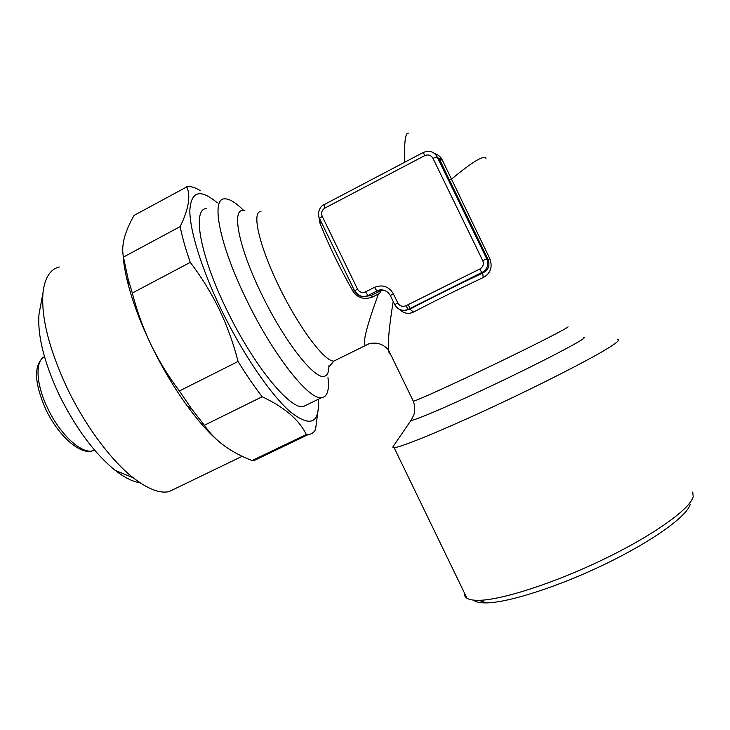 <?xml version="1.0" encoding="UTF-8"?>
<svg xmlns="http://www.w3.org/2000/svg" width="730" height="730" viewBox="0 0 730 730"><rect width="100%" height="100%" fill="white"/><g stroke="black" fill="none" stroke-linecap="round" stroke-linejoin="round"><path stroke-width="1.09" d="M40.615 305.505L39.009 314.064C37.33 335.28 44.01 362.126 59.048 394.592C75.765 428.282 94.508 453.567 115.276 470.43C124.584 477.657 132.823 481.754 140.014 482.731M59.267 266.952C50.133 269.27 44.703 277.893 42.988 292.821C41.09 317.422 49.092 349.068 67.014 387.776C84.99 425.517 111.024 460.365 133.179 477.73C147.652 488.945 159.551 493.599 168.886 491.682L176.669 487.923M200.111 190.539C195.147 187.51 190.886 186.205 187.327 186.615L134.064 215.414C129.493 223.416 126.254 230.926 124.337 237.962C122.549 244.924 122.248 251.293 123.452 257.07L180.146 226.601C182.235 237.086 185.612 249.012 190.275 262.38L132.303 293.031C136.875 310.889 143.08 328.053 150.9 344.505C161.841 367.108 173.941 387.566 187.199 405.889C199.144 422.214 210.322 434.605 220.734 443.055M217.275 202.785C200.294 188.577 191.15 191.068 189.846 210.249C189.645 230.059 201.398 268.421 220.825 308.726C242.597 353.895 271.195 395.514 290.786 412.231C310.697 427.607 319.877 423.291 318.307 399.264M123.114 255.135C123.616 263.776 125.387 273.869 128.434 285.403C133.334 303.726 140.826 323.426 150.9 344.505C158.921 361.003 168.429 376.488 179.407 390.97L238.053 361.478C233.5 343.492 227.222 326.091 219.21 309.274C211.098 292.648 201.453 277.017 190.275 262.38M238.053 361.478C246.22 374.727 254.259 386.48 262.189 396.755L204.364 425.262C209.711 433.118 216.39 439.989 224.384 445.875C232.505 451.688 241.749 456.588 252.115 460.566L306.299 434.523C299.172 419.823 284.463 407.23 262.189 396.755M306.299 434.523L308.252 434.532C311.436 434.231 313.854 432.589 315.524 429.605L318.481 407.057M438.602 158.437L441.331 158.328M411.236 420.024L393.041 446.623L392.941 447.417L394.1 447.627C401.053 447.745 455.41 425.024 516.192 395.861C550.046 379.582 580.797 363.823 599.64 353.183C612.652 345.655 618.94 341.238 618.492 339.934L617.261 339.742M243.82 210.596C235.781 202.538 229.366 198.624 224.557 198.861C210.787 198.359 219.137 243.656 245.827 298.369C272.609 354.488 308.936 400.277 321.547 397.686C327.296 396.983 329.44 390.313 327.971 377.684M368.522 344.003L365.548 345.463C362.217 343.766 366.506 326.62 378.423 294.026L380.896 292.082L380.001 291.078L371.178 295.513L367.975 295.513C362.947 297.566 358.74 296.453 355.355 292.173M485.97 158.383L485.861 158.145C483.306 155.189 471.762 162.27 451.222 179.37L449.333 179.854L439.679 159.578L437.115 156.85L486.782 258.885C488.698 263.566 487.841 267.709 484.191 271.314L408.271 309.365C402.504 311.537 398.014 309.995 394.784 304.729L390.331 295.541C387.082 290.339 382.62 288.825 376.935 291.005L367.975 295.513L365.52 291.872L374.517 287.337C382.538 284.253 388.825 286.406 393.379 293.798L397.823 302.959C399.766 306.125 402.467 307.056 405.944 305.742L479.829 269.023C483.077 266.988 484.045 264.187 482.74 260.628L432.945 158.319C430.965 155.116 428.2 154.231 424.668 155.663L324.914 208.068C321.848 210.103 320.954 212.85 322.231 216.326L357.499 289.116C359.425 292.265 362.098 293.186 365.52 291.872M307.622 404.466L303.205 406.619C289.783 409.612 252.753 364.425 226.118 308.525C199.536 254.04 192.045 208.479 206.59 208.534M393.187 301.444C389.273 325.918 387.721 342.133 388.543 350.09L388.543 350.09C388.889 352.864 389.546 354.214 390.513 354.169M473.587 600.133C475.759 602.067 479.993 602.989 486.289 602.898C508.135 602.706 558.094 586.865 605.234 564.053C652.419 541.268 687.231 516.128 690.188 504.33M404.758 162.206C404.128 142.186 405.332 132.495 408.38 133.134M434.496 153.519C438.237 154.678 440.838 156.868 442.316 160.089L489.885 258.794C492.768 267.162 490.551 273.412 483.223 277.546L482.676 273.084L485.167 271.542C488.854 268.585 489.83 264.561 488.096 259.478L486.782 258.885L482.74 260.628M483.223 277.546C458.504 289.199 435.272 300.705 413.509 312.057C408.453 314.42 403.69 313.48 399.228 309.246M378.423 294.026L372.428 297.028C364.197 299.993 357.718 298.059 352.991 291.243C339.705 268.01 328.646 245.171 319.804 222.723L319.074 217.44M464.371 592.851C464.052 595.16 464.928 596.967 466.981 598.253C469.381 599.741 473.396 600.425 479.026 600.315C501.656 600.014 554.152 583.233 603.865 559.18C653.624 535.145 690.233 508.856 693.199 496.783L692.752 492.038M442.316 160.089L439.679 159.578M321.136 221.792L319.804 222.723M413.509 312.057L409.877 309.191L408.234 309.365L405.944 305.742M354.479 290.631L352.991 291.243M252.115 460.566L254.368 460.429L261.148 457.172M179.407 390.97L191.506 408.718L204.364 425.262M123.452 257.07L128.006 278.531L132.303 293.031M180.146 226.601C188.732 208.981 190.922 195.686 186.707 186.716M328.901 365.684C328.984 371.616 327.633 375.101 324.85 376.132C315.679 381.142 284.39 341.895 261.148 293.204C237.369 244.504 230.899 205.668 244.942 210.815M260.929 211.518C251.357 211.262 259.031 245.636 279.216 286.917C299.3 328.208 324.868 361.971 333.884 361.076L336.649 359.707M583.343 337.47L584.265 337.552C586.017 338.848 543.439 361.204 493.717 384.774C444.023 408.362 407.048 423.811 411.492 419.65L413.609 415.315C413.855 415.096 416.082 408.763 413.326 401.254C417.87 400.168 454.425 383.597 495.287 363.923C536.176 344.259 568.697 327.587 568.068 326.766L568.049 326.73M413.107 400.788L388.543 350.09C388.688 350.071 384.162 344.359 376.689 343.191C368.468 342.981 369.781 343.657 365.548 345.463L333.884 361.076L329.559 366.223M44.466 356.669C34.976 361.095 35.971 384.263 47.569 408.061C59.86 434.323 81.66 454.306 92.71 450.775L94.572 450.1M409.749 309.237C432.488 297.302 456.825 285.229 482.749 273.029L481.919 272.81L479.829 269.023M372.428 297.028L371.178 295.513L379.983 291.078L376.917 291.005L367.957 295.513C363.54 298.013 359.078 296.453 354.588 290.859L354.634 290.932M424.668 155.663L423.345 152.433L426.384 151.42C431.174 150.836 434.751 152.652 437.115 156.85L432.945 158.319M489.885 258.794L488.096 259.478L449.333 179.854M379.983 291.078L383.524 290.129M322.231 216.326L319.503 218.434M423.3 152.451L323.938 204.728L324.914 208.068M357.499 289.116L354.588 290.859L319.439 218.288C319.019 218.589 318.709 216.646 318.517 212.457C319.649 208.205 321.428 205.65 323.828 204.783M374.517 287.337L376.917 291.005C379.39 289.235 386.453 288.77 390.331 295.541L390.358 295.604M393.379 293.798L390.331 295.541M397.823 302.959L394.757 304.675C398.717 311.482 405.907 311.007 408.234 309.365L484.191 271.314L485.103 271.578M115.276 470.43L133.179 477.73M168.886 491.682L242.187 456.296M94.416 449.917L92.71 450.775C80.583 455.429 58.291 436.002 45.744 409.229C34.337 383.077 33.543 365.785 43.362 357.362M410.059 308.48L408.189 304.629M303.205 406.619L321.547 397.686M486.289 602.898L479.026 600.315M466.981 598.253L394.1 447.627M405.113 310.296L409.877 309.191C432.552 297.293 456.816 285.257 482.676 273.084L485.158 271.533M371.178 295.513L364.827 296.444M254.368 460.429L308.252 434.532M187.199 405.889L191.506 408.718M128.434 285.403L128.006 278.531M39.009 314.064L42.988 292.821"/></g></svg>
